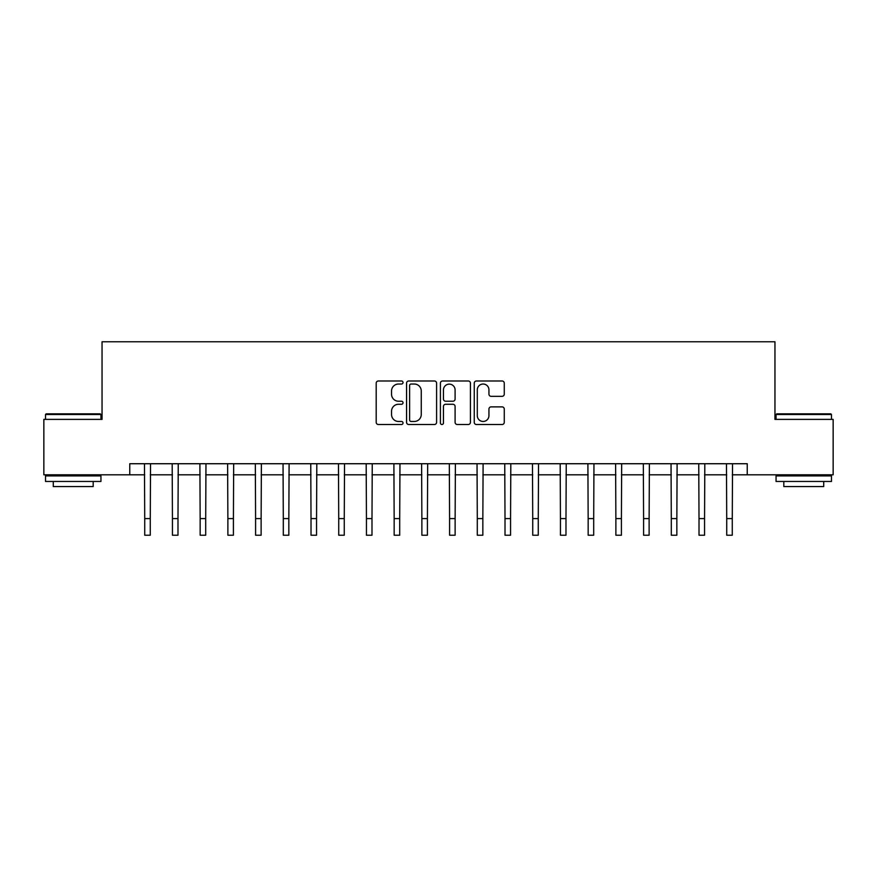 <?xml version="1.0" encoding="UTF-8"?>
<svg xmlns="http://www.w3.org/2000/svg" width="877" height="877" viewBox="0 0 877 877"><rect width="100%" height="100%" fill="white"/><g stroke="black" fill="none" stroke-linecap="round" stroke-linejoin="round"><path stroke-width="1.32" d="M403.025 382.515A1.524 1.524 0 0 0 401.502 380.991L378.382 380.991A2.182 2.182 0 0 0 376.2 383.161L376.2 422.33A2.182 2.182 0 0 0 378.382 424.512L401.502 424.512A1.524 1.524 0 0 0 403.025 422.988A1.524 1.524 0 0 0 401.502 421.464L398.509 421.464A6.961 6.961 0 0 1 391.548 414.503L391.548 411.236A6.961 6.961 0 0 1 398.509 404.275L401.502 404.275A1.524 1.524 0 0 0 403.025 402.751A1.524 1.524 0 0 0 401.502 401.227L398.509 401.227A6.961 6.961 0 0 1 391.548 394.266L391.548 390.999A6.961 6.961 0 0 1 398.509 384.027L401.502 384.027A1.524 1.524 0 0 0 403.025 382.515M502.104 396.327A2.182 2.182 0 0 0 504.275 394.157L504.275 383.161A2.182 2.182 0 0 0 502.104 380.991L476.419 380.991A2.182 2.182 0 0 0 474.249 383.161L474.249 422.33A2.182 2.182 0 0 0 476.419 424.512L502.104 424.512A2.182 2.182 0 0 0 504.275 422.33L504.275 409.055A2.182 2.182 0 0 0 502.104 406.884L491.109 406.884A2.182 2.182 0 0 0 488.938 409.055L488.938 415.643A5.821 5.821 0 0 1 483.117 421.464A5.821 5.821 0 0 1 477.296 415.643L477.296 389.859A5.821 5.821 0 0 1 483.117 384.027A5.821 5.821 0 0 1 488.938 389.859L488.938 394.157A2.182 2.182 0 0 0 491.109 396.327L502.104 396.327M129.763 474.808L43.85 474.808L43.85 419.381L102.05 419.381L102.05 341.778L774.95 341.778L774.95 419.381L833.15 419.381L833.15 474.808L747.237 474.808L747.237 463.725L129.763 463.725L129.763 474.808L144.727 474.808M436.593 383.161A2.182 2.182 0 0 0 434.422 380.991L408.737 380.991A2.182 2.182 0 0 0 406.566 383.161L406.566 422.33A2.182 2.182 0 0 0 408.737 424.512L434.422 424.512A2.182 2.182 0 0 0 436.593 422.33L436.593 383.161M442.578 380.991L468.263 380.991A2.182 2.182 0 0 1 470.434 383.161L470.434 422.33A2.182 2.182 0 0 1 468.263 424.512L457.268 424.512A2.182 2.182 0 0 1 455.097 422.33L455.097 406.446A2.182 2.182 0 0 0 452.916 404.275L445.626 404.275A2.182 2.182 0 0 0 443.455 406.446L443.455 422.988A1.524 1.524 0 0 1 441.931 424.512A1.524 1.524 0 0 1 440.407 422.988L440.407 383.161A2.182 2.182 0 0 1 442.578 380.991M150.274 474.808L172.44 474.808M177.987 474.808L200.153 474.808M205.7 474.808L227.877 474.808M233.414 474.808L255.591 474.808M261.127 474.808L283.304 474.808M288.84 474.808L311.017 474.808M316.553 474.808L338.73 474.808M344.266 474.808L366.443 474.808M371.991 474.808L394.157 474.808M399.704 474.808L421.87 474.808M427.417 474.808L449.583 474.808M455.13 474.808L477.296 474.808M482.843 474.808L505.009 474.808M510.557 474.808L532.734 474.808M538.27 474.808L560.447 474.808M565.983 474.808L588.16 474.808M593.696 474.808L615.873 474.808M621.409 474.808L643.586 474.808M649.123 474.808L671.3 474.808M676.847 474.808L699.013 474.808M704.56 474.808L726.726 474.808M732.273 474.808L747.237 474.808M411.138 384.027A1.524 1.524 0 0 0 409.614 385.551L409.614 419.94A1.524 1.524 0 0 0 411.138 421.464L414.284 421.464A6.961 6.961 0 0 0 421.256 414.503L421.256 390.999A6.961 6.961 0 0 0 414.284 384.027L411.138 384.027M455.097 389.958A5.821 5.821 0 0 0 449.276 384.137A5.821 5.821 0 0 0 443.455 389.958L443.455 399.046A2.182 2.182 0 0 0 445.626 401.227L452.916 401.227A2.182 2.182 0 0 0 455.097 399.046L455.097 389.958M144.464 463.725L144.727 518.592L150.274 518.592L150.537 463.725M144.727 518.592L144.727 535.222L150.274 535.222L150.274 518.592M172.177 463.725L172.44 518.592L177.987 518.592L178.25 463.725M172.44 518.592L172.44 535.222L177.987 535.222L177.987 518.592M199.89 463.725L200.153 518.592L205.7 518.592L205.963 463.725M200.153 518.592L200.153 535.222L205.7 535.222L205.7 518.592M227.614 463.725L227.877 518.592L233.414 518.592L233.677 463.725M227.877 518.592L227.877 535.222L233.414 535.222L233.414 518.592M255.328 463.725L255.591 518.592L261.127 518.592L261.39 463.725M255.591 518.592L255.591 535.222L261.127 535.222L261.127 518.592M46.174 413.834L100.274 413.834L100.943 414.503L45.516 414.503L46.174 413.834M73.229 481.462L45.516 481.462L45.516 475.915L100.943 475.915L100.943 481.462L73.229 481.462M93.181 481.462L93.181 486.56L53.278 486.56L53.278 481.462M776.726 413.834L830.826 413.834L831.484 414.503L776.057 414.503L776.726 413.834M803.77 481.462L776.057 481.462L776.057 475.915L831.484 475.915L831.484 481.462L803.77 481.462M823.722 481.462L823.722 486.56L783.819 486.56L783.819 481.462M283.041 463.725L283.304 518.592L288.84 518.592L289.103 463.725M283.304 518.592L283.304 535.222L288.84 535.222L288.84 518.592M310.754 463.725L311.017 518.592L316.553 518.592L316.816 463.725M311.017 518.592L311.017 535.222L316.553 535.222L316.553 518.592M338.467 463.725L338.73 518.592L344.266 518.592L344.54 463.725M338.73 518.592L338.73 535.222L344.266 535.222L344.266 518.592M366.18 463.725L366.443 518.592L371.991 518.592L372.254 463.725M366.443 518.592L366.443 535.222L371.991 535.222L371.991 518.592M393.894 463.725L394.157 518.592L399.704 518.592L399.967 463.725M394.157 518.592L394.157 535.222L399.704 535.222L399.704 518.592M421.607 463.725L421.87 518.592L427.417 518.592L427.68 463.725M421.87 518.592L421.87 535.222L427.417 535.222L427.417 518.592M449.32 463.725L449.583 518.592L455.13 518.592L455.393 463.725M449.583 518.592L449.583 535.222L455.13 535.222L455.13 518.592M477.033 463.725L477.296 518.592L482.843 518.592L483.106 463.725M477.296 518.592L477.296 535.222L482.843 535.222L482.843 518.592M504.746 463.725L505.009 518.592L510.557 518.592L510.82 463.725M505.009 518.592L505.009 535.222L510.557 535.222L510.557 518.592M532.46 463.725L532.734 518.592L538.27 518.592L538.533 463.725M532.734 518.592L532.734 535.222L538.27 535.222L538.27 518.592M560.184 463.725L560.447 518.592L565.983 518.592L566.246 463.725M560.447 518.592L560.447 535.222L565.983 535.222L565.983 518.592M587.897 463.725L588.16 518.592L593.696 518.592L593.959 463.725M588.16 518.592L588.16 535.222L593.696 535.222L593.696 518.592M615.61 463.725L615.873 518.592L621.409 518.592L621.672 463.725M615.873 518.592L615.873 535.222L621.409 535.222L621.409 518.592M643.323 463.725L643.586 518.592L649.123 518.592L649.386 463.725M643.586 518.592L643.586 535.222L649.123 535.222L649.123 518.592M671.037 463.725L671.3 518.592L676.847 518.592L677.11 463.725M671.3 518.592L671.3 535.222L676.847 535.222L676.847 518.592M698.75 463.725L699.013 518.592L704.56 518.592L704.823 463.725M699.013 518.592L699.013 535.222L704.56 535.222L704.56 518.592M726.463 463.725L726.726 518.592L732.273 518.592L732.536 463.725M726.726 518.592L726.726 535.222L732.273 535.222L732.273 518.592M45.516 419.381L45.516 414.503M58.145 475.915L58.145 474.808M88.303 475.915L88.303 474.808M100.943 419.381L100.943 414.503M776.057 419.381L776.057 414.503M788.697 475.915L788.697 474.808M818.855 475.915L818.855 474.808M831.484 419.381L831.484 414.503"/></g></svg>
